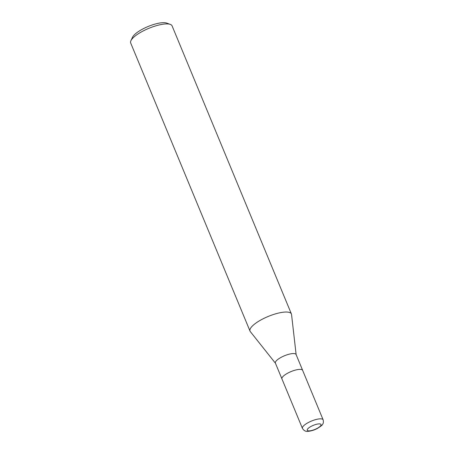 <?xml version="1.0" encoding="UTF-8"?>
<svg xmlns="http://www.w3.org/2000/svg" width="454" height="454" viewBox="0 0 454 454"><rect width="100%" height="100%" fill="white"/><g stroke="black" fill="none" stroke-linecap="round" stroke-linejoin="round"><path stroke-width="0.68" d="M302.648 370.373A11.197 3.292 157.5 0 0 302.642 370.345L296.087 354.523A11.197 3.292 157.5 0 0 292.83 353.57A11.197 3.292 157.5 0 0 280.998 357.423A11.197 3.292 157.5 0 0 275.391 363.092L281.945 378.92A11.197 3.292 157.5 0 0 281.957 378.942M281.945 378.92A11.197 3.292 157.5 0 1 287.552 373.245A11.197 3.292 157.5 0 1 299.379 369.391A11.197 3.292 157.5 0 1 302.636 370.345A11.197 3.292 157.5 0 0 299.385 369.391A11.197 3.292 157.5 0 0 287.552 373.245A11.197 3.292 157.5 0 0 281.945 378.92L302.426 428.366C303.925 430.772 305.865 431.748 308.266 431.3C311.121 431.056 314.123 430.137 317.255 428.531C320.887 426.278 322.675 424.842 322.618 424.229C323.43 423.349 323.6 421.874 323.123 419.797L323.123 419.797A11.202 3.292 157.5 0 0 319.866 418.843A11.202 3.292 157.5 0 0 308.033 422.697A11.202 3.292 157.5 0 0 302.426 428.366M296.139 354.648L291.547 314.514A22.399 6.589 157.5 0 0 284.896 312.068A22.399 6.589 157.5 0 0 261.237 319.775A22.399 6.589 157.5 0 0 250.023 331.114A22.399 6.589 157.5 0 0 250.33 331.63M291.553 314.554A22.399 6.589 157.5 0 0 291.411 313.969L172.066 25.844A22.399 6.589 157.5 0 0 170.284 24.385A22.399 6.589 157.5 0 0 165.551 23.943A22.399 6.589 157.5 0 0 144.9 30.1A22.399 6.589 157.5 0 0 130.905 40.701A22.399 6.589 157.5 0 0 130.678 42.988L250.023 331.114M291.411 313.969A22.399 6.589 157.5 0 0 284.896 312.068A22.399 6.589 157.5 0 0 260.465 320.206A22.399 6.589 157.5 0 0 250.307 331.596L275.442 363.223M170.284 24.385L166.669 23.086A19.414 5.709 157.5 0 0 162.566 22.7A19.414 5.709 157.5 0 0 144.667 28.04A19.414 5.709 157.5 0 0 132.54 37.222L130.905 40.701M318.867 423.888A7.468 2.196 157.5 0 0 309.049 427.674A7.468 2.196 157.5 0 0 309.412 430.869A7.468 2.196 157.5 0 0 319.236 427.083A7.468 2.196 157.5 0 0 318.867 423.888M302.636 370.345L323.123 419.797"/></g></svg>
